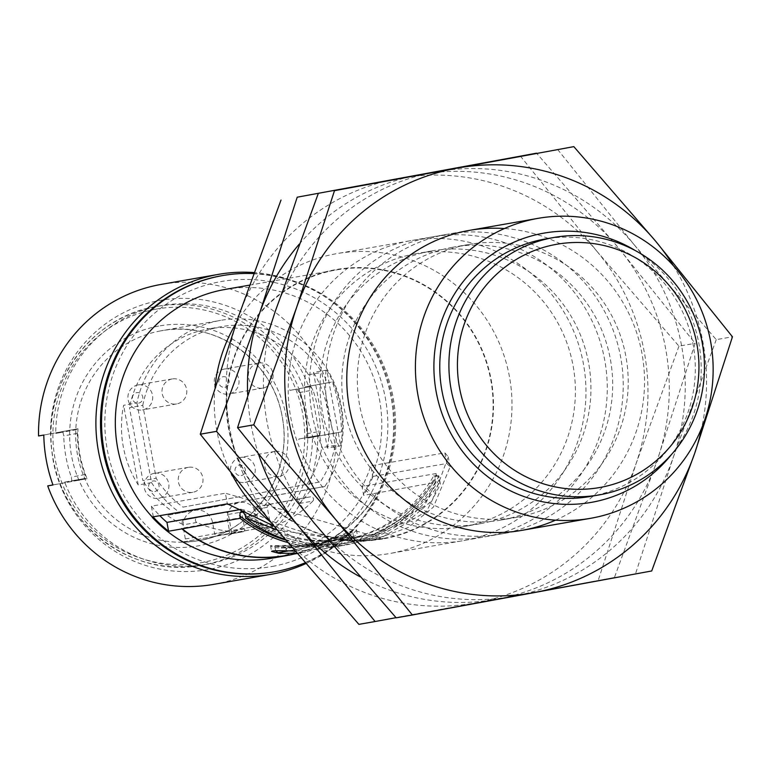 <?xml version="1.0" encoding="UTF-8"?>
<svg xmlns="http://www.w3.org/2000/svg" width="771" height="771" viewBox="0 0 771 771"><rect width="100%" height="100%" fill="white"/><g stroke="black" fill="none" stroke-linecap="round" stroke-linejoin="round"><path stroke-width="0.58" stroke-dasharray="3.85 2.89" d="M673.285 265.59A215.707 210.753 -99.9 0 1 701.726 427.895M555.525 520.165A152.263 148.764 80.1 0 0 642.185 354.679A152.263 148.764 80.1 0 0 504.407 228.544M517.775 517.119A138.52 135.339 80.1 0 0 625.985 356.944A138.52 135.339 80.1 0 0 468.855 244.426A138.52 135.339 80.1 0 0 467.766 244.629A138.52 135.339 80.1 0 0 359.662 405.353A138.52 135.339 80.1 0 0 516.686 517.312A138.52 135.339 80.1 0 0 517.775 517.119M557.635 149.478L634.388 245.005L716.249 339.635L732.45 336.792M651.717 570.964L396.169 617.831M716.249 339.635L673.334 457.164L635.516 573.807M452.23 247.346A138.52 135.339 80.1 0 0 344.03 407.522A138.52 135.339 80.1 0 0 501.15 520.039A138.52 135.339 80.1 0 0 610.545 360.23A138.52 135.339 80.1 0 0 453.319 247.154A138.52 135.339 80.1 0 0 452.23 247.346M634.388 245.005A215.707 210.753 80.1 0 0 435.413 171.933A215.707 210.753 80.1 0 0 275.372 311.031A215.707 210.753 80.1 0 0 314.317 523.201A215.707 210.753 80.1 0 0 513.293 596.262A215.707 210.753 80.1 0 0 673.334 457.164A215.707 210.753 80.1 0 0 634.388 245.005M446.862 234.336A152.263 148.764 80.1 0 0 361.387 482.289A152.263 148.764 80.1 0 0 614.805 435.673A152.263 148.764 80.1 0 0 446.862 234.336M270.746 522.169A152.263 148.764 80.1 0 0 389.413 553.568A152.263 148.764 80.1 0 0 390.618 553.356A152.263 148.764 80.1 0 0 509.554 377.298A152.263 148.764 80.1 0 0 336.84 253.62A152.263 148.764 80.1 0 0 335.645 253.832A152.263 148.764 80.1 0 0 236.225 323.01M215.003 387.129A152.263 148.764 80.1 0 0 231.888 474.367M384.536 538.621A136.698 133.556 80.1 0 0 461.28 316.023A136.698 133.556 80.1 0 0 233.767 357.869A136.698 133.556 80.1 0 0 384.536 538.621M635.506 250.691A136.698 133.556 -99.9 0 1 671.271 454.745M384.459 538.206A136.274 133.152 -99.9 0 1 383.389 538.399A136.274 133.152 -99.9 0 1 228.717 427.153A136.274 133.152 -99.9 0 1 336.339 269.937A136.274 133.152 -99.9 0 1 490.915 380.633A136.274 133.152 -99.9 0 1 384.459 538.206M590.104 496.495A130.694 127.697 80.1 0 0 693.322 345.726A130.694 127.697 80.1 0 0 544.981 239.039M274.042 526.13L319.531 540.182L371.14 540.548L408.283 527.509L433.389 507.116L450.1 466.86L446.814 463.477L371.728 476.632A136.274 133.152 80.1 0 0 352.308 339.057A136.274 133.152 80.1 0 0 225.036 289.443M253.63 273.551A150.364 146.904 -99.9 0 1 393.21 397.952A150.364 146.904 -99.9 0 1 305.046 562.849M272.134 558.156A136.534 133.393 80.1 0 0 371.815 477.085L371.728 476.632M371.815 477.085L372.875 476.902L370.841 465.819A130.694 127.697 -99.9 0 1 362.033 486.511L363.661 495.348L376.971 493.016A136.534 133.393 -99.9 0 1 294.483 553.983M446.814 463.477L444.857 452.847L370.841 465.819M444.857 452.847L448.259 456.837L432.203 500.504L406.963 521.909L370.176 535.045L225.392 493.209L227.339 503.839M153.323 516.811L151.367 506.181L225.392 493.209M273.464 571.966A150.364 146.904 80.1 0 0 274.64 571.754A150.364 146.904 80.1 0 0 392.102 397.894A150.364 146.904 80.1 0 0 221.547 275.758M372.875 476.902A136.534 133.393 -99.9 0 1 363.661 495.348M240.966 509.419C253.736 510.065 308.785 545.772 362.958 536.221L342.912 539.739A130.694 127.697 -99.9 0 1 243.829 510.624L241.39 511.048A130.694 127.697 80.1 0 0 242.489 511.973M243.443 512.744A130.694 127.697 80.1 0 0 344.994 539.459A130.694 127.697 80.1 0 0 433.803 475.659L436.241 475.235A130.694 127.697 -99.9 0 1 353.976 537.705L374.022 534.187L424.262 506.268L438.853 475.9L436.058 473.539L362.033 486.511M151.367 506.181A130.694 127.697 80.1 0 0 159.828 515.674M272.471 566.415A144.726 141.401 80.1 0 0 385.423 398.482A144.726 141.401 80.1 0 0 220.227 281.714A144.726 141.401 80.1 0 0 107.275 449.638A144.726 141.401 80.1 0 0 272.471 566.415M439.056 479.803A134.501 131.417 -99.9 0 1 359.315 540.404A5.84 5.705 80.1 0 0 361.175 540.384A5.84 5.705 80.1 0 0 361.223 540.384L379.949 537.098L380.19 538.38L426.565 511.404L440.366 484.111L437.735 475.958L435.095 476.603L435.172 482.434L376.971 493.016M434.873 479.62L434.68 479.793A134.501 131.417 80.1 0 1 344.435 543.42C383.813 535.71 413.96 514.45 434.873 479.62M286.475 555.38A136.274 133.152 80.1 0 0 376.903 492.64M277.184 529.908L358.486 542.379L358.245 541.088L339.519 544.374A5.84 5.705 80.1 0 0 341.312 543.709A134.501 131.417 -99.9 0 1 245.255 515.452M342.912 539.739L362.89 536.529L358.245 541.088M374.022 534.187L353.976 537.705M374.186 534.448L379.949 537.098L361.175 540.384M436.241 475.235A6.341 0.858 -151.1 0 0 437.735 475.958M359.315 540.404L354.168 537.956M435.095 476.603A6.341 0.858 -151.1 0 0 433.803 475.659M241.39 511.048A6.341 0.877 130.2 0 1 240.012 512.493M285.694 540.066A134.501 131.417 80.1 0 0 344.435 543.42M243.829 510.624A6.341 0.877 -49.8 0 0 243.087 511.761M244.889 515.259C273.454 537.657 305.586 547.14 341.293 543.709L342.873 540.037M305.73 563.649A152.263 148.764 80.1 0 0 391.234 398.289A152.263 148.764 80.1 0 0 253.996 272.548M435.172 482.434A136.274 133.152 -99.9 0 1 344.733 545.174A136.274 133.152 -99.9 0 1 287.728 542.485M295.023 551.101L323.849 548.836C345.321 543.526 356.53 539.122 357.465 535.633C356.828 534.978 350.448 537.242 338.315 542.437L305.538 552.046L296.845 553.25M285.068 539.315A136.274 133.152 80.1 0 0 339.76 545.656L358.486 542.379M380.19 538.38L361.454 541.666A136.274 133.152 80.1 0 0 439.537 482.424M361.223 540.384L361.454 541.666M339.76 545.656L339.519 544.374M213.683 584.37A152.263 148.764 80.1 0 0 336.252 432.82L341.505 431.895A152.263 148.764 80.1 0 0 332.34 381.982L327.087 382.898A152.263 148.764 80.1 0 0 161.11 284.412M337.284 536.799C349.379 531.47 355.749 529.147 356.395 529.841C355.537 533.455 344.367 537.946 322.885 543.333C292.142 545.242 274.688 545.993 270.534 545.598C272.394 548.403 283.738 548.721 304.574 546.543L337.284 536.799M43.802 435.046L77.958 428.763A117.365 114.677 80.1 0 0 87.113 478.685L52.968 484.969M327.087 382.898L308.622 386.271A136.698 133.556 80.1 0 0 159.452 300.517A136.698 133.556 80.1 0 0 50.481 433.745L38.55 435.972M50.481 433.745L55.734 432.782A131.33 128.314 -99.9 0 1 160.426 305.798A131.33 128.314 -99.9 0 1 161.457 305.615A131.33 128.314 -99.9 0 1 303.369 387.235L332.34 381.982M77.958 428.763L55.734 432.782A131.33 128.314 -99.9 0 0 55.734 433.427L76.608 429.649L77.37 433.389A117.365 114.677 80.1 0 0 84.926 474.57L85.542 478.319L78.353 479.581A117.365 114.677 80.1 0 0 78.594 480.179L87.113 478.685M308.622 386.271L303.369 387.235A131.33 128.314 80.1 0 1 303.601 387.832L289.915 390.357A117.365 114.677 -99.9 0 0 289.665 389.75M341.505 431.895L307.35 438.179A117.365 114.677 80.1 0 0 298.184 388.256M52.948 484.911L59.646 483.668A136.698 133.556 80.1 0 0 208.806 569.412A136.698 133.556 80.1 0 0 317.787 436.184L336.252 432.82M317.787 436.184L312.534 437.157A131.33 128.314 80.1 0 0 312.534 436.511L298.849 439.027L306.039 437.764L306.877 433.745A117.365 114.677 80.1 0 0 299.312 392.564L297.105 389.095L289.915 390.357M307.35 438.179L312.534 437.157A131.33 128.314 -99.9 0 1 206.801 564.324A131.33 128.314 -99.9 0 1 64.899 482.704L78.594 480.179M59.646 483.668L64.899 482.704A131.33 128.314 80.1 0 1 64.658 482.097L78.353 479.581M352.646 531.845L339.365 538.996L321.96 543.497L304.458 545.425L274.765 546.138L289.694 548.008L305.499 546.379L324.61 541.589L352.646 531.845L353.465 536.356L324.61 541.589M69.438 430.257A117.365 114.677 80.1 0 0 69.419 430.912M298.83 439.672A117.365 114.677 80.1 0 0 298.849 439.027M55.734 433.427L62.914 432.165L63.762 435.885A131.33 128.314 80.1 0 0 71.317 477.076L71.848 480.844L64.658 482.097M71.857 480.834L85.542 478.319L71.857 480.834M303.601 387.832L310.79 386.579L312.92 390.059A131.33 128.314 -99.9 0 1 320.485 431.249L319.724 435.249L312.534 436.511M347.605 540.018L282.379 551.978L347.605 540.018L346.671 534.929A130.694 127.697 -99.9 0 1 315.859 544.567A130.694 127.697 -99.9 0 1 285.704 546.138L281.444 546.89L282.379 551.978M286.639 551.236L285.704 546.138M343.346 540.77L342.411 535.672L346.671 534.929M281.444 546.89A130.694 127.697 80.1 0 0 311.6 545.309A130.694 127.697 80.1 0 0 342.411 535.672M136.93 402.944L151.55 482.617L138.24 484.949A106.581 104.143 -99.9 0 1 123.62 405.276L136.93 402.944A106.581 104.143 -99.9 0 1 219.745 320.524A106.581 104.143 -99.9 0 1 220.583 320.37A106.581 104.143 -99.9 0 1 326.576 368.355A106.581 104.143 -99.9 0 1 324.803 486.462L311.494 488.795A106.581 104.143 -99.9 0 1 299.505 503.453A2.535 2.477 80.1 0 0 297.288 499.145L255.933 506.759A2.535 2.477 80.1 0 0 254.035 508.455A15.227 14.88 -99.9 0 1 256.791 514.855L258.805 525.832L214.608 533.58A2.535 2.477 80.1 0 0 217.914 535.508A106.581 104.143 -99.9 0 1 199.872 540.423A106.581 104.143 -99.9 0 1 182.939 541.946A2.535 2.477 80.1 0 0 185.348 538.958L183.334 527.981A15.227 14.88 80.1 0 1 195.333 510.296A15.227 14.88 80.1 0 1 212.594 522.603L214.608 533.58M299.505 503.453L312.814 501.111A106.581 104.143 -99.9 0 1 273.609 526.092A2.535 2.477 -99.9 0 1 270.351 524.145L257.032 526.477L253.958 509.698A2.535 2.477 80.1 0 1 254.035 508.455A15.227 14.88 -99.9 0 0 239.53 502.547L195.333 510.296M273.609 526.092L260.299 528.424A106.581 104.143 80.1 0 0 262.111 527.769A2.535 2.477 -99.9 0 1 258.805 525.832M182.939 541.946L227.137 534.197A106.581 104.143 80.1 0 0 229.074 534.168A2.535 2.477 80.1 0 0 231.425 531.18L244.744 528.848L241.66 512.079A2.535 2.477 -99.9 0 0 238.788 510.026A2.535 2.477 -99.9 0 1 238.788 510.026L184.105 519.962A2.535 2.477 80.1 0 0 183.556 524.772A106.581 104.143 -99.9 0 1 167.143 515.346L324.803 486.462M229.074 534.168L242.383 531.836A106.581 104.143 -99.9 0 1 196.875 522.439A2.535 2.477 -99.9 0 1 197.415 517.63M151.55 482.617A106.581 104.143 80.1 0 0 180.462 513.014M138.24 484.949L123.62 405.276M311.494 488.795L167.143 515.346M242.383 531.836A2.535 2.477 80.1 0 0 244.744 528.848M227.137 534.197A2.535 2.477 80.1 0 0 229.546 531.209L227.532 520.232A15.227 14.88 -99.9 0 1 239.53 502.547M184.105 519.962L225.45 512.358A2.535 2.477 80.1 0 0 225.45 512.358A2.535 2.477 80.1 0 1 228.351 514.411L231.425 531.18M260.299 528.424A2.535 2.477 -99.9 0 1 257.032 526.477M255.933 506.759L269.252 504.417A2.535 2.477 -99.9 0 0 267.267 507.366L270.351 524.145M269.252 504.417L310.597 496.813A2.535 2.477 80.1 0 0 310.597 496.813L297.307 499.145M312.814 501.111A2.535 2.477 80.1 0 0 310.617 496.813L297.288 499.145M142.789 405.353A100.24 97.936 -99.9 0 1 221.672 326.615A100.24 97.936 -99.9 0 1 321.786 372.432L335.173 445.349A100.24 97.936 -99.9 0 1 320.341 481.865L183.006 507.125A100.24 97.936 -99.9 0 1 156.176 478.271L142.789 405.353L129.48 407.686L142.866 480.603L156.176 478.271M326.779 370.109A105.82 103.391 -99.9 0 1 340.657 445.744L326.779 370.109L313.469 372.441L327.347 448.076L340.657 445.744M335.173 445.349L321.854 447.681L308.477 374.764L321.786 372.432M308.477 374.764A100.24 97.936 80.1 0 0 208.363 328.947A100.24 97.936 80.1 0 0 129.48 407.686M183.006 507.125L320.341 481.865M327.347 448.076A105.82 103.391 80.1 0 0 313.469 372.441M307.031 484.198A100.24 97.936 80.1 0 0 321.854 447.681M172.106 378.966A12.693 12.394 80.1 0 0 162.199 393.634A12.693 12.394 80.1 0 0 176.588 403.946A12.693 12.394 80.1 0 0 186.611 389.307A12.693 12.394 80.1 0 0 172.106 378.966M188.326 467.322A12.693 12.394 80.1 0 0 178.409 482A12.693 12.394 80.1 0 0 192.808 492.303A12.693 12.394 80.1 0 0 202.821 477.663A12.693 12.394 80.1 0 0 188.423 467.313A12.693 12.394 80.1 0 0 188.326 467.322M258.43 363.093A12.693 12.394 80.1 0 0 248.522 377.761A12.693 12.394 80.1 0 0 262.911 388.064A12.693 12.394 80.1 0 0 272.934 373.424A12.693 12.394 80.1 0 0 258.43 363.093M274.649 451.449A12.693 12.394 80.1 0 0 264.742 466.118A12.693 12.394 80.1 0 0 279.131 476.43A12.693 12.394 80.1 0 0 289.154 461.79A12.693 12.394 80.1 0 0 274.649 451.449M169.687 509.458A100.24 97.936 -99.9 0 1 142.866 480.603M138.028 384.941A12.693 12.394 80.1 0 0 128.111 399.609A12.693 12.394 80.1 0 0 142.606 409.902A12.693 12.394 80.1 0 0 152.523 395.224A12.693 12.394 80.1 0 0 138.028 384.941M154.239 473.298A12.693 12.394 80.1 0 0 144.331 487.976A12.693 12.394 80.1 0 0 158.826 498.259A12.693 12.394 80.1 0 0 168.733 483.59A12.693 12.394 80.1 0 0 154.239 473.298M224.351 369.058A12.693 12.394 80.1 0 0 214.444 383.736A12.693 12.394 80.1 0 0 228.929 394.02A12.693 12.394 80.1 0 0 238.846 379.351A12.693 12.394 80.1 0 0 224.351 369.058M240.571 457.425A12.693 12.394 80.1 0 0 230.654 472.093A12.693 12.394 80.1 0 0 245.053 482.395A12.693 12.394 80.1 0 0 245.149 482.386A12.693 12.394 80.1 0 0 255.056 467.708A12.693 12.394 80.1 0 0 240.571 457.425M138.616 403.127A5.33 5.204 80.1 0 0 141.604 394.453A5.33 5.204 80.1 0 0 132.737 396.082A5.33 5.204 80.1 0 0 138.616 403.127M154.836 491.484A5.33 5.204 80.1 0 0 157.824 482.81A5.33 5.204 80.1 0 0 148.957 484.439A5.33 5.204 80.1 0 0 154.836 491.484M224.939 387.254A5.33 5.204 80.1 0 0 227.937 378.571A5.33 5.204 80.1 0 0 219.06 380.199A5.33 5.204 80.1 0 0 224.939 387.254M241.159 475.611A5.33 5.204 80.1 0 0 244.147 466.927A5.33 5.204 80.1 0 0 235.28 468.566A5.33 5.204 80.1 0 0 241.159 475.611M299.254 244.147A215.707 210.753 -99.9 0 1 412.08 176.231M258.69 454.639A215.707 210.753 -99.9 0 1 247.693 395.051M426.826 173.514A215.707 210.753 -99.9 0 1 618.419 247.799A215.707 210.753 -99.9 0 1 657.355 459.969A215.707 210.753 -99.9 0 1 497.314 599.067A215.707 210.753 -99.9 0 1 359.97 576.756M312.062 413.815A152.263 148.764 80.1 0 0 555.342 503.145A152.263 148.764 80.1 0 0 507.732 243.742A152.263 148.764 80.1 0 0 312.062 413.815M396.034 617.677L614.439 577.498L657.355 459.969L695.172 343.326L618.419 247.799L536.558 153.169M480.497 523.654A138.52 135.339 80.1 0 0 588.707 363.478A138.52 135.339 80.1 0 0 431.577 250.96A138.52 135.339 80.1 0 0 430.488 251.163A138.52 135.339 80.1 0 0 322.384 411.887A138.52 135.339 80.1 0 0 479.408 523.846A138.52 135.339 80.1 0 0 480.497 523.654M520.358 156.012L597.12 251.539L678.972 346.16L695.172 343.326M614.439 577.498L358.891 624.365M678.972 346.16L636.056 463.699L598.238 580.341M414.952 253.881A138.52 135.339 80.1 0 0 306.752 414.056A138.52 135.339 80.1 0 0 463.872 526.574A138.52 135.339 80.1 0 0 573.267 366.765A138.52 135.339 80.1 0 0 416.041 253.688A138.52 135.339 80.1 0 0 414.952 253.881M597.12 251.539A215.707 210.753 80.1 0 0 398.135 178.467A215.707 210.753 80.1 0 0 238.094 317.565A215.707 210.753 80.1 0 0 277.04 529.735A215.707 210.753 80.1 0 0 476.015 602.797A215.707 210.753 80.1 0 0 636.056 463.699A215.707 210.753 80.1 0 0 597.12 251.539M409.594 240.87A152.263 148.764 80.1 0 0 324.109 488.824A152.263 148.764 80.1 0 0 577.537 442.207A152.263 148.764 80.1 0 0 409.594 240.87M436.058 473.539L436.569 476.353M289.694 548.008L304.458 545.425M339.365 538.996L353.465 536.356L351.547 539.286L287.959 551.005M84.926 474.57L71.317 477.076M77.37 433.389L63.762 435.885M76.608 429.649L62.914 432.165M161.457 305.615L155.636 306.636A131.33 128.314 80.1 0 0 53.045 458.485A131.33 128.314 80.1 0 0 202.012 565.162A131.33 128.314 80.1 0 0 305.73 413.651A131.33 128.314 80.1 0 0 156.667 306.453A131.33 128.314 80.1 0 0 155.636 306.636C90.824 316.968 42.328 384.257 51.83 450.756C58.529 523.355 132.246 579.464 202.012 565.162L206.801 564.324M310.79 386.579L297.105 389.095M299.312 392.564L312.92 390.059M306.877 433.745L320.485 431.249M306.039 437.764L319.724 435.249L306.039 437.764M350.593 539.449L279.381 552.547L350.593 539.449M155.559 309.229A128.786 125.837 80.1 0 0 83.258 518.95A128.786 125.837 80.1 0 0 297.606 479.523A128.786 125.837 80.1 0 0 155.559 309.229M158.653 326.075A111.66 109.097 80.1 0 0 95.961 507.906A111.66 109.097 80.1 0 0 281.81 473.722A111.66 109.097 80.1 0 0 158.653 326.075M160.628 330.884A106.581 104.143 80.1 0 0 77.37 454.119A106.581 104.143 80.1 0 0 198.272 540.702A106.581 104.143 80.1 0 0 282.446 417.737A106.581 104.143 80.1 0 0 161.467 330.73A106.581 104.143 80.1 0 0 160.628 330.884M262.111 527.769L217.914 535.508M196.875 522.439L183.556 524.772M185.348 538.958L229.546 531.209M228.351 514.411L241.66 512.079M227.532 520.232L183.334 527.981M212.594 522.603L256.791 514.855M267.267 507.366L253.958 509.698M468.855 244.426L453.319 247.154M516.686 517.312L501.15 520.039M469.366 230.384L336.84 253.62M521.938 530.342L389.413 553.568M371.14 540.548L383.389 538.399M249.467 285.164L336.339 269.937M450.1 466.86L448.259 456.837M370.176 535.045L344.994 539.459M440.366 484.111L438.853 475.9M297.086 553.52L305.538 552.046M323.849 548.836L344.733 545.174M270.534 545.598L271.604 551.39M356.404 529.841L357.465 535.633M322.885 543.333L321.96 543.497M305.499 546.379L304.574 546.543M274.765 546.138L275.604 550.706M199.872 540.423L198.272 540.702C253.177 532.588 293.597 473.693 282.321 417.718C273.85 361.281 215.832 319.695 161.467 330.73L220.583 320.37M315.859 544.567L311.6 545.309M242.74 531.797L229.43 534.13M227.541 534.158L183.344 541.907M261.687 527.884L217.489 535.633M273.223 526.188L259.914 528.53M221.672 326.615L208.363 328.947M172.203 378.947L138.125 384.922M176.588 403.946L142.51 409.921M188.423 467.313L154.345 473.278M192.808 492.303L158.72 498.278M258.536 363.074L224.448 369.039M262.911 388.064L228.833 394.039M274.746 451.43L240.668 457.405M279.131 476.43L245.053 482.395M431.577 250.96L416.041 253.688M479.408 523.846L463.872 526.574"/><path stroke-width="1.16" d="M701.726 427.895A215.707 210.753 -99.9 0 1 694.632 453.435A215.707 210.753 -99.9 0 1 534.592 592.533A215.707 210.753 -99.9 0 1 335.616 519.461A215.707 210.753 -99.9 0 1 296.671 307.301A215.707 210.753 -99.9 0 1 456.711 168.203A215.707 210.753 -99.9 0 1 655.697 241.265A215.707 210.753 -99.9 0 1 673.285 265.59M504.407 228.544A152.263 148.764 80.1 0 0 349.34 407.281A152.263 148.764 80.1 0 0 555.525 520.165M573.836 146.635L334.489 190.659L296.671 307.301L253.755 424.84L335.616 519.461L412.369 614.988L534.592 592.533L651.717 570.964L694.632 453.435L732.45 336.792L655.697 241.265L573.836 146.635L334.489 190.659M253.755 424.84L237.555 427.674L275.372 311.031L318.288 193.502M412.369 614.988L396.169 617.831L314.317 523.201L237.555 427.674M236.225 323.01A152.263 148.764 80.1 0 0 215.003 387.129M231.888 474.367A152.263 148.764 80.1 0 0 270.746 522.169M536.789 218.579A152.263 148.764 -99.9 0 1 537.985 218.357A152.263 148.764 -99.9 0 1 710.814 342.652A152.263 148.764 -99.9 0 1 590.567 518.314A152.263 148.764 -99.9 0 1 417.853 394.636A152.263 148.764 -99.9 0 1 536.789 218.579M671.271 454.745A136.698 133.556 -99.9 0 1 452.712 436.723A136.698 133.556 -99.9 0 1 542.871 233.314A136.698 133.556 -99.9 0 1 635.506 250.691M554.127 237.429L544.981 239.039A130.694 127.697 80.1 0 0 543.95 239.222A130.694 127.697 80.1 0 0 441.86 390.338A130.694 127.697 80.1 0 0 590.104 496.495L599.25 494.895A130.694 127.697 -99.9 0 1 451.006 388.738A130.694 127.697 -99.9 0 1 553.096 237.622A130.694 127.697 -99.9 0 1 554.127 237.429A130.694 127.697 -99.9 0 1 702.458 344.117A130.694 127.697 -99.9 0 1 599.25 494.895M249.467 285.164L225.036 289.443A136.274 133.152 80.1 0 0 121.885 380.431A136.274 133.152 80.1 0 0 152.253 517.004L227.339 503.839L274.042 526.13M305.046 562.849A150.364 146.904 -99.9 0 1 274.524 571.774A150.364 146.904 -99.9 0 1 103.969 449.647A150.364 146.904 -99.9 0 1 221.422 275.787A150.364 146.904 -99.9 0 1 222.607 275.575A150.364 146.904 -99.9 0 1 253.63 273.551M152.253 517.004L152.34 517.457A136.534 133.393 80.1 0 0 272.134 558.156L286.513 555.631A136.534 133.393 -99.9 0 1 181.879 528.896L168.57 531.229A136.534 133.393 -99.9 0 1 153.4 517.274L152.34 517.457M555.901 244.417A123.514 120.681 -99.9 0 1 692.127 407.734A123.514 120.681 -99.9 0 1 486.549 445.551A123.514 120.681 -99.9 0 1 555.901 244.417M222.607 275.575L221.547 275.758A150.364 146.904 80.1 0 0 220.361 275.97A150.364 146.904 80.1 0 0 102.909 449.83A150.364 146.904 80.1 0 0 273.464 571.966L274.524 571.774M294.483 553.983A136.534 133.393 -99.9 0 1 286.513 555.631M159.828 515.674A130.694 127.697 80.1 0 0 166.95 522.391L240.966 509.419L241.487 512.233L243.087 511.761L245.255 515.452L245.737 518.064L277.184 529.908M242.489 511.973A130.694 127.697 80.1 0 0 243.443 512.744M168.57 531.229L166.95 522.391M181.879 528.896L240.08 518.314L240.012 512.493L241.487 512.233M181.811 528.52A136.274 133.152 80.1 0 0 286.475 555.38L297.086 553.52M239.598 515.674A134.501 131.417 80.1 0 0 285.694 540.066M253.996 272.548A152.263 148.764 80.1 0 0 218.482 274.36A152.263 148.764 80.1 0 0 217.277 274.582A152.263 148.764 80.1 0 0 98.341 450.64A152.263 148.764 80.1 0 0 271.055 574.318A152.263 148.764 80.1 0 0 305.73 563.649M287.728 542.485A136.274 133.152 -99.9 0 1 240.08 518.314M296.845 553.25L278.986 553.347L271.604 551.39C272.163 550.619 279.969 550.523 295.023 551.101M245.737 518.064A136.274 133.152 80.1 0 0 285.068 539.315M218.482 274.36L161.11 284.412A152.263 148.764 80.1 0 0 159.915 284.634A152.263 148.764 80.1 0 0 38.55 435.972L43.802 435.046A152.263 148.764 80.1 0 0 52.968 484.969L47.715 485.894A152.263 148.764 80.1 0 0 213.683 584.37L271.055 574.318M47.715 485.894L52.948 484.911M247.693 395.051A215.707 210.753 -99.9 0 1 259.403 313.836A215.707 210.753 -99.9 0 1 299.254 244.147M412.08 176.231A215.707 210.753 -99.9 0 1 419.434 174.738A215.707 210.753 -99.9 0 1 426.826 173.514M359.97 576.756A215.707 210.753 -99.9 0 1 298.338 525.995A215.707 210.753 -99.9 0 1 258.69 454.639M297.22 197.193L536.558 153.169L297.22 197.193L259.403 313.836L216.487 431.365L298.338 525.995L375.091 621.522L396.034 617.677M216.487 431.365L200.277 434.208L238.094 317.565L281.01 200.036M375.091 621.522L358.891 624.365L277.04 529.735L200.277 434.208M537.985 218.357L469.366 230.384M590.567 518.314L521.938 530.342M287.959 551.005L278.003 552.73L275.604 550.706"/></g></svg>
